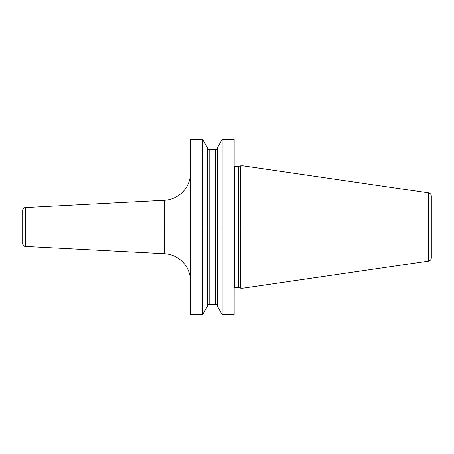 <?xml version="1.0" encoding="UTF-8"?>
<svg xmlns="http://www.w3.org/2000/svg" width="454" height="454" viewBox="0 0 454 454"><rect width="100%" height="100%" fill="white"/><g stroke="black" fill="none" stroke-linecap="round" stroke-linejoin="round"><path stroke-width="0.68" d="M222.142 314.486L222.142 227L217.568 227L217.568 306.564L222.142 314.486L234.156 314.486L234.156 227L240.768 227L240.768 288.194L242.969 288.194L242.969 227L428.474 227L428.474 261.141C430.222 260.749 431.164 259.66 431.3 257.872L431.3 227L428.474 227L428.474 192.859C430.222 193.251 431.164 194.34 431.3 196.128L431.3 227L240.768 227L240.768 165.806L242.969 165.806L242.969 227L234.156 227L234.156 139.514L222.142 139.514L222.142 227L217.568 227L217.568 147.436L222.142 139.514M202.671 139.514L207.245 147.436L207.245 227L217.568 227L202.671 227L202.671 139.514L190.515 139.514L190.515 227L22.7 227L190.515 227L190.515 314.486L202.671 314.486L202.671 227L190.515 227L207.245 227L207.245 306.564L202.671 314.486M25.311 207.591L25.311 246.409A2.752 2.752 0 0 1 22.7 243.662L22.7 210.338A2.752 2.752 0 0 1 25.311 207.591L164.427 200.299A27.535 27.535 0 0 0 190.515 172.804M25.311 246.409L164.427 253.701A27.535 27.535 0 0 1 190.515 281.196M234.156 227L222.142 227L234.156 227M234.156 166.209L234.707 166.357L234.707 287.643L234.156 287.791M234.707 287.643L238.566 287.643L238.566 166.357L240.768 165.806M238.849 166.317L238.849 287.683L238.566 287.643M164.427 200.299L164.427 253.701M207.245 147.635C208.273 149.491 208.914 150.132 209.169 149.559L209.169 304.441C208 304.555 207.359 305.196 207.245 306.365M209.169 304.441L215.644 304.441L215.644 149.559C216.813 149.445 217.455 148.804 217.568 147.635M234.707 166.357L238.566 166.357M238.849 287.683L240.768 288.194M428.474 192.859L242.969 165.806M428.474 261.141L242.969 288.194M209.169 149.559L215.644 149.559M215.644 304.441C216.813 304.555 217.455 305.196 217.568 306.365"/></g></svg>
